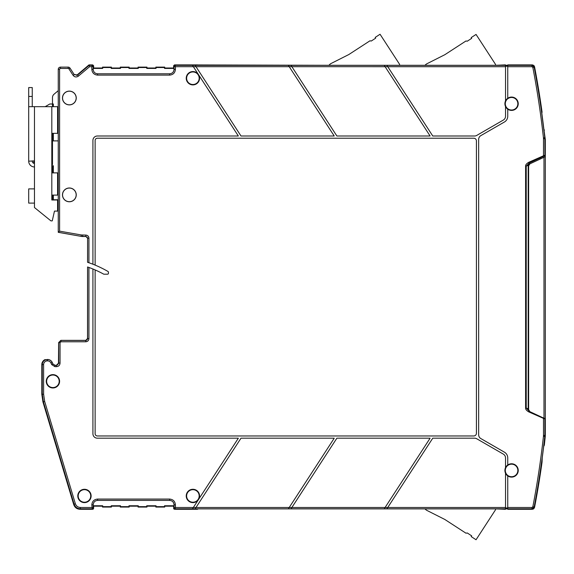 <?xml version="1.0" encoding="UTF-8"?>
<svg xmlns="http://www.w3.org/2000/svg" width="574" height="574" viewBox="0 0 574 574"><rect width="100%" height="100%" fill="white"/><g stroke="black" fill="none" stroke-linecap="round" stroke-linejoin="round"><path stroke-width="0.86" d="M541.77 461.331L542.243 457.722L542.057 462.106A888.774 888.774 0 0 1 534.538 507.481L532.356 509.281L507.746 509.281L507.746 507.488L531.976 507.488L532.844 506.763A886.974 886.974 0 0 0 543.456 436.276L543.499 435.451L544.834 435.451L544.834 418.977L528.683 411.859C526.501 410.546 525.475 409.262 525.597 408.021L525.597 166.166C525.475 164.917 526.501 163.64 528.683 162.32L529.063 163.124L539.969 158.037L539.969 159.149L529.917 163.834L528.632 165.85L528.632 409.664L528.632 165.85L529.917 163.834L543.987 157.276L543.987 418.238L529.917 411.68L528.632 409.664L528.876 410.668M528.977 410.848L528.188 409.233L528.518 410.403M544.331 130.355A2.224 2.224 0 0 0 543.865 129.243L545.3 139.374L545.3 436.14L544.331 445.159L543.678 446.479M543.987 157.276L545.3 156.666L543.987 157.276M543.456 436.276L544.841 436.419L544.891 419.006A0.89 0.89 -65 0 0 544.805 418.618L544.296 418.381M84.457 502.228A6.278 6.278 0 0 0 90.735 495.95A6.278 6.278 0 0 0 84.457 489.672A6.278 6.278 0 0 0 78.179 495.95A6.278 6.278 0 0 0 84.457 502.228M84.457 502.616A6.666 6.666 0 0 0 91.123 495.95A6.666 6.666 0 0 0 84.457 489.285A6.666 6.666 0 0 0 77.791 495.95A6.666 6.666 0 0 0 84.457 502.616M52.916 387.579A6.278 6.278 0 0 0 59.194 381.301A6.278 6.278 0 0 0 52.916 375.023A6.278 6.278 0 0 0 46.645 381.301A6.278 6.278 0 0 0 52.916 387.579M52.916 387.967A6.666 6.666 0 0 0 59.588 381.301A6.666 6.666 0 0 0 52.916 374.635A6.666 6.666 0 0 0 46.25 381.301A6.666 6.666 0 0 0 52.916 387.967M97.659 500.399C94.932 500.628 93.447 502.114 93.21 504.84L93.21 505.759L102.717 505.759L102.717 506.648L111.198 506.648L111.198 505.759L120.497 505.759L120.497 506.648L128.971 506.648L128.971 505.759L138.269 505.759L138.269 506.648L146.743 506.648L146.743 505.759L156.042 505.759L156.042 506.648L164.523 506.648L164.523 505.759L174.022 505.759L173.613 508.392L174.503 509.281L173.613 508.392L174.08 507.933L174.97 508.815L175.414 507.488L174.08 507.933L174.08 504.84C173.814 502.142 172.336 500.657 169.639 500.399L97.602 500.399L97.602 499.064C94.093 499.409 92.17 501.332 91.826 504.84L92.27 508.815L93.16 507.933L91.826 507.488L80.446 507.488L80.102 509.281C76.909 509.124 74.785 507.538 73.716 504.532C74.785 507.538 76.909 509.124 80.102 509.281L93.311 509.073M174.022 505.759L174.022 504.84C173.793 502.114 172.308 500.628 169.581 500.399M174.022 504.84L175.414 504.84C175.07 501.332 173.147 499.409 169.639 499.064L97.602 499.064M42.203 384.221A11.107 11.107 0 0 1 42.203 378.374L42.203 384.221M76.17 194.88A6.809 6.809 0 0 1 69.361 201.689A6.809 6.809 0 0 1 62.552 194.88A6.809 6.809 0 0 1 69.361 188.071A6.809 6.809 0 0 1 76.17 194.88M62.473 194.88A6.888 6.888 0 0 0 69.361 201.768A6.888 6.888 0 0 0 76.249 194.88A6.888 6.888 0 0 0 69.361 187.992A6.888 6.888 0 0 0 62.473 194.88M76.17 98.003A6.809 6.809 0 0 1 69.361 104.812A6.809 6.809 0 0 1 62.552 98.003A6.809 6.809 0 0 1 69.361 91.194A6.809 6.809 0 0 1 76.17 98.003M62.473 98.003A6.888 6.888 0 0 0 69.361 104.891A6.888 6.888 0 0 0 76.249 98.003A6.888 6.888 0 0 0 69.361 91.115A6.888 6.888 0 0 0 62.473 98.003M82.613 236.481L81.085 236.273L81.314 234.96L59.588 231.15L58.254 232.269L81.078 236.352L86.107 236.517L82.046 236.517L58.254 232.319L58.254 69.339A2.224 2.224 0 0 1 60.471 67.122L68.155 67.122A2.224 2.224 0 0 1 70.021 68.134L74.233 74.613L73.113 75.345C74.634 77.174 76.392 77.433 78.38 76.127L89.623 66.699L88.97 64.898L76.564 75.424M155.841 67.122L155.841 68.012L146.951 68.012L155.841 68.012L156.042 68.421L155.841 67.122L164.724 67.122L164.724 68.012L173.613 68.012L173.613 65.788L174.503 64.898L173.613 65.788L173.613 68.012L164.724 68.012L164.724 67.122L155.841 67.122L155.841 68.012M146.743 67.531L146.951 67.122L138.061 67.122L138.269 67.531L146.743 67.531L146.743 68.421L146.951 67.122L146.951 68.012M146.743 68.421L156.042 68.421M138.269 67.531L138.269 68.421L138.061 67.122L146.951 67.122M129.179 68.012L138.061 68.012L129.179 68.012L129.179 67.122L128.971 68.421L138.269 68.421M128.971 67.531L129.179 67.122L120.289 67.122L120.497 67.531L128.971 67.531L128.971 68.421M120.497 67.531L120.497 68.421L120.289 67.122L129.179 67.122M111.399 68.012L120.289 68.012L111.399 68.012L111.399 67.122L111.198 68.421L120.497 68.421M111.198 67.531L111.399 67.122L102.516 67.122L102.717 67.531L111.198 67.531L111.198 68.421M102.516 67.122L102.516 68.012L102.717 67.531M102.717 68.421L93.21 68.421L93.627 68.012L102.516 68.012M93.21 68.421L93.21 69.339C93.447 72.066 94.932 73.551 97.659 73.788M198.281 74.297A6.666 6.666 0 0 0 186.234 78.229A6.666 6.666 0 0 0 192.9 84.895A6.666 6.666 0 0 0 198.683 74.907L198.575 74.749A6.658 6.658 0 0 0 198.389 74.455L193.345 66.684L175.414 66.699L174.97 65.364L174.08 66.254L175.414 66.699L175.414 69.339L174.08 69.339C173.814 72.037 172.336 73.522 169.639 73.788L97.602 73.788C94.904 73.522 93.426 72.037 93.16 69.339L93.21 69.339M169.581 73.788C172.308 73.551 173.793 72.066 174.022 69.339L173.613 68.012M156.042 67.531L164.523 67.531L164.523 68.421L174.022 68.421M164.523 67.531L164.724 67.122M164.523 68.421L164.724 68.012M525.597 166.166L526.229 166.166L529.063 163.124L544.382 155.984A0.89 0.89 0 0 0 544.891 155.174A0.89 0.89 65 0 1 544.382 155.984M528.683 162.32L544.834 155.202A0.89 0.89 65 0 1 544.324 156.006M525.597 408.021L526.229 408.021L526.229 166.166L528.188 165.247L528.188 409.233A2.224 2.224 0 0 0 528.245 409.721M528.683 411.859L529.063 411.056L526.229 408.021L528.188 408.932M543.772 445.689L543.772 445.689A888.365 888.365 0 0 0 544.841 436.419L544.891 419.006A0.89 0.89 0 0 0 544.805 418.618L543.793 418.145L543.499 418.769L543.499 435.451M528.546 410.439L529.106 411.034A2.224 2.224 0 0 1 528.919 410.884A2.224 2.224 0 0 0 529.106 411.034L529.917 411.68M528.518 163.791L528.188 164.946L529.472 162.93L539.969 158.037M544.891 155.174L544.841 137.76A888.365 888.365 0 0 0 542.243 116.457L541.748 112.633M541.777 112.827L542.057 112.073A888.774 888.774 0 0 0 534.538 66.699L533.92 65.544M505.529 106.527L505.529 106.549A6.666 6.666 0 0 1 505.529 100.924L505.529 64.898L502.838 65.3L197.743 65.3L197.478 64.898L174.503 64.898L174.97 65.364L195.124 65.357L241.001 136.002L334.233 136.002L288.356 65.357L291.004 65.357L336.881 136.002L430.105 136.002L385.097 66.684L387.744 66.684L432.76 136.002L474.547 136.002A4.441 4.441 0 0 0 476.772 135.407L503.305 120.081A4.441 4.441 0 0 0 505.529 116.235L505.529 106.527A6.658 6.658 0 0 0 507.746 109.189L507.746 116.235A6.666 6.666 0 0 1 504.417 122.004L480.861 135.608A4.441 4.441 0 0 0 478.644 139.453L478.644 434.726A4.441 4.441 0 0 0 480.861 438.579L504.417 452.176A6.666 6.666 0 0 1 507.746 457.944L507.746 464.983A6.658 6.658 0 0 0 505.529 467.652L505.529 467.652M507.746 109.189L507.746 109.196A6.666 6.666 0 0 0 518.236 103.736A6.666 6.666 0 0 0 507.746 98.276L507.746 98.283A6.658 6.658 0 0 0 505.529 100.945M505.529 65.3L507.746 65.3L505.529 65.3M291.556 507.983L336.881 438.184L430.105 438.184L384.767 508.004M195.677 507.983L241.001 438.184L334.233 438.184L288.356 508.822L192.477 508.822L198.281 499.882A6.666 6.666 0 0 1 186.234 495.95A6.666 6.666 0 0 1 192.9 489.285A6.666 6.666 0 0 1 198.683 499.272L238.353 438.184L97.358 438.184A4.441 4.441 0 0 1 92.916 433.736L92.916 268.998A103.987 103.987 0 0 1 103.794 274.2L107.56 274.2A0.89 0.89 0 0 0 108.45 273.317L108.45 272.248A0.89 0.89 0 0 0 108.005 271.48A108.429 108.429 0 0 0 95.133 265.109L95.133 140.443A2.224 2.224 0 0 1 97.358 138.219L473.751 138.219A2.669 2.669 0 0 1 476.42 140.888L476.42 433.291A2.669 2.669 0 0 1 473.751 435.96L97.358 435.96A2.224 2.224 0 0 1 95.133 433.736L95.133 269.938M87.528 338.588L87.564 266.982L88.934 267.47L88.934 338.66L87.528 338.588L87.241 339.643L86.136 340.368L60.866 340.368L58.641 342.585L58.448 363.945M68.866 340.368L60.866 340.368L58.72 342.656L58.72 363.105L56.496 365.322L56.496 366.657L54.925 366.657L51.703 364.605L50.978 363.048L52.191 362.488A5.087 5.087 0 0 0 47.577 359.546L47.362 359.546A5.087 5.087 0 0 0 42.275 364.634L41.809 364.634A5.553 5.553 0 0 1 44.923 359.647L45.791 359.697M505.529 65.364L386.883 65.364L387.751 66.699L386.883 65.357L291.004 65.357L291.872 66.684L385.104 66.699L384.508 65.788M288.636 65.788L288.356 65.364L195.124 65.357L195.992 66.684L291.872 66.684M192.756 65.788L193.345 66.699L195.992 66.684M192.9 84.507A6.278 6.278 0 0 0 199.178 78.229A6.278 6.278 0 0 0 192.9 71.951A6.278 6.278 0 0 0 186.622 78.229A6.278 6.278 0 0 0 192.9 84.507M198.683 74.907L238.353 136.002L97.358 136.002A4.441 4.441 0 0 0 92.916 140.443L92.916 264.212A108.429 108.429 0 0 1 95.133 265.109M81.314 234.96L85.827 235.075L85.827 236.409L87.6 238.188L87.564 262.289L88.934 262.756A108.429 108.429 0 0 1 92.916 264.212M86.107 236.517L87.564 238.224L87.105 237.033M85.827 235.075C87.714 235.261 88.755 236.294 88.934 238.188L87.6 238.188L87.6 262.304M87.262 339.521A7.11 7.11 0 0 1 87.528 338.531M92.916 268.998A103.987 103.987 0 0 0 87.6 266.996L87.6 338.66L85.748 340.368M52.959 363.966L54.975 365.251L56.496 365.322L54.925 365.322L52.916 364.038L52.256 362.452A5.166 5.166 0 0 0 47.577 359.475L47.362 360.881A3.753 3.753 0 0 0 43.61 364.634L42.275 364.634L42.275 394.209L43.402 401.865L74.06 504.065C75.144 507.057 77.275 508.636 80.446 508.815L92.27 508.815L92.737 509.281L93.627 508.392L92.737 509.281L80.102 509.281M56.424 365.251L58.641 363.026L60.048 363.105C59.84 365.265 58.656 366.449 56.496 366.657M88.934 338.66C88.755 340.547 87.714 341.587 85.827 341.774L85.827 340.439L60.937 340.439L60.937 341.774L60.048 342.656L60.048 363.105M198.281 499.882L198.389 499.724A6.658 6.658 0 0 0 198.575 499.43L198.683 499.272M192.9 502.228A6.278 6.278 0 0 0 199.178 495.95A6.278 6.278 0 0 0 192.9 489.672A6.278 6.278 0 0 0 186.622 495.95A6.278 6.278 0 0 0 192.9 502.228M192.484 508.815L174.97 508.815L174.503 509.281L197.478 509.281L197.743 508.88L502.838 508.88L505.529 509.281L505.529 473.241A6.658 6.658 0 0 0 507.746 475.896L507.746 475.903A6.666 6.666 0 0 0 518.236 470.443A6.666 6.666 0 0 0 507.746 464.983L507.746 464.983M193.015 508.004L193.345 507.495L175.414 507.488L175.414 504.84M193.345 507.495L195.992 507.495L195.124 508.822L195.999 507.488L289.224 507.488L288.887 508.004M505.529 473.241L505.529 473.256A6.666 6.666 0 0 1 505.529 467.631L505.529 457.944A4.441 4.441 0 0 0 503.305 454.099L476.772 438.78A4.441 4.441 0 0 0 474.547 438.184L432.76 438.184L386.883 508.815L291.011 508.815L291.872 507.488L291.004 508.822L288.356 508.822M384.236 508.815L385.104 507.488L289.217 507.495M507.746 508.88L505.529 508.88L507.746 508.88M505.529 508.815L386.883 508.822L387.428 507.983M503.463 65.113L504.194 64.898L503.463 65.113M533.11 65.027L507.746 64.898L507.746 98.276M532.356 64.898L534.538 66.699L534.157 67.165L531.976 65.364L532.356 64.898L507.746 64.898M544.891 138.729L544.783 137.76A888.308 888.308 0 0 0 534.157 67.165L532.844 67.416L531.976 66.699L507.746 66.699M541.705 113.035L544.841 137.76A888.365 888.365 0 0 0 543.772 128.49L543.772 128.49M45.188 106.671L49.809 104.002L52.478 104.002L52.478 97.594A4.441 4.441 0 0 1 54.064 94.186L58.254 90.67L58.254 69.339A2.224 2.224 0 0 1 60.471 67.122L60.471 68.45L68.155 68.45A0.89 0.89 0 0 1 68.902 68.858L70.021 68.134L74.233 74.613L77.519 75.108L89.135 65.364L92.27 65.364L91.826 66.699L93.16 66.254L92.27 65.364L92.737 64.898L93.627 65.788L92.737 64.898L88.97 64.898M93.627 65.788L93.627 68.012L93.627 65.788L93.16 66.254L93.16 69.339L91.826 69.339L91.826 66.699L89.623 66.699M175.414 69.339C175.07 72.848 173.147 74.778 169.639 75.115L97.602 75.115C94.093 74.778 92.17 72.848 91.826 69.339M74.139 74.484L77.433 74.972L78.38 76.127M44.937 360.034L44.923 359.647M48.13 359.532L44.916 360.049M41.809 394.273L41.809 381.488L41.809 394.273L42.935 401.936L41.809 394.273L43.61 394.209L44.679 401.484L42.935 401.936L73.716 504.532L42.935 401.936M41.809 381.114L41.809 364.634M93.627 506.175L93.627 508.392L93.627 506.175L102.509 506.175L102.509 507.057L111.399 507.057L102.516 507.057L102.516 506.175L93.627 506.175L93.21 505.759M102.717 505.759L102.516 506.175M102.717 506.648L102.516 507.057M111.198 506.648L111.399 506.175L120.289 506.175L111.399 506.175L111.198 505.759M120.497 505.759L120.289 507.057L120.289 506.175M120.497 506.648L120.289 507.057L129.179 507.057L120.289 507.057M128.971 506.648L129.179 506.175L138.061 506.175L129.179 506.175L128.971 505.759M138.269 505.759L138.061 507.057L138.061 506.175M138.269 506.648L138.061 507.057L146.951 507.057L138.061 507.057M146.743 506.648L146.951 506.175L155.841 506.175L146.951 506.175L146.743 505.759M156.042 505.759L155.841 507.057L155.841 506.175M156.042 506.648L155.841 507.057L164.724 507.057L155.841 507.057M164.523 506.648L164.724 506.175L173.613 506.175L164.724 506.175L164.523 505.759M173.829 508.966L173.613 506.175M534.265 508.198L534.157 507.014A888.308 888.308 0 0 0 544.783 436.419L544.891 435.451M507.746 507.488L507.746 475.903M511.57 476.721A6.278 6.278 0 0 0 517.848 470.443A6.278 6.278 0 0 0 511.57 464.165A6.278 6.278 0 0 0 505.292 470.443A6.278 6.278 0 0 0 511.57 476.721M511.57 110.014A6.278 6.278 0 0 0 517.848 103.736A6.278 6.278 0 0 0 511.57 97.458A6.278 6.278 0 0 0 505.292 103.736A6.278 6.278 0 0 0 511.57 110.014M174.503 64.898L328.866 65.3L330.509 63.779L348.791 54.559L369.993 40.783L371.227 41.048L375.697 38.142L375.209 37.396L380.06 34.253L399.296 63.879A2.224 2.224 0 0 1 399.648 65.3L424.904 65.3L426.511 63.958L444.785 54.738L465.995 40.962L467.222 41.228L471.692 38.322L471.211 37.575L476.054 34.433L495.297 64.058A2.224 2.224 0 0 1 495.656 65.3L503.814 64.955M442.425 55.929L438.988 57.658M346.423 55.75L342.994 57.479M503.814 509.224L495.656 508.88A2.224 2.224 0 0 1 495.297 510.121L476.054 539.747L471.211 536.604L471.692 535.858L467.222 532.952L465.995 533.217L444.785 519.441L426.511 510.221L442.439 518.257M438.988 516.521L426.511 510.221L424.904 508.88L197.98 508.88L197.478 509.281L174.503 509.281M34.476 163.411L34.397 163.411A2.224 2.224 0 0 1 32.252 161.186L32.252 160.885M28.7 160.885L28.7 106.671L57.587 106.671L57.587 133.333L51.811 133.333L51.811 172.882L57.587 172.882L57.587 195.103L51.811 195.103L51.811 199.989L57.587 199.989L57.587 211.103L54.473 211.103L52.256 220.875L50.921 220.875L34.476 207.544L34.476 203.103L28.7 203.103L28.7 188.882L34.476 188.882L34.476 160.885L28.7 161.186A5.776 5.776 0 0 0 34.275 166.962L34.476 166.969M28.7 106.671L28.7 87.564L32.252 87.564L32.252 106.671M33.809 163.224L33.809 161.638L33.809 163.224M58.254 109.555L58.254 133.333L57.587 133.333M51.811 140.888L58.254 140.888L58.254 183.328M53.36 140.888L53.36 133.333M53.36 106.671L53.36 104.002L52.478 104.002L52.478 106.671M52.478 133.333L52.478 164.659L51.811 164.659M60.471 67.122L68.155 67.122L68.155 68.45M92.737 64.898L89.436 64.898M138.061 67.122L138.061 68.012M120.289 67.122L120.289 68.012M111.399 67.122L102.509 67.122L102.509 68.012L93.627 68.012M52.478 195.103L52.478 199.766L58.254 199.766L58.254 231.2M53.36 199.766L53.36 195.103M53.36 172.882L53.36 165.771L51.811 165.771M504.194 509.281L505.529 509.281M507.746 509.281L532.356 509.281L533.605 508.894M534.538 507.481A888.774 888.774 0 0 0 542.021 462.328M111.399 507.057L111.399 506.175M129.179 507.057L129.179 506.175M146.951 507.057L146.951 506.175M164.724 507.057L164.724 506.175M541.82 113.286L542.057 112.073A888.774 888.774 0 0 0 534.538 66.699M505.529 64.898L504.194 64.898M529.163 163.109L528.532 163.762M544.748 418.589A0.89 0.89 -65 0 1 544.834 418.977L544.382 418.202M52.478 172.882L52.478 165.771M57.587 207.322L58.254 207.322M59.352 232.513L70.487 234.465M541.748 460.692L541.978 461.898M86.983 339.937L87.011 339.837A7.304 7.304 0 0 1 87.528 337.993L87.564 337.871M107.969 271.459A0.89 0.89 0 0 1 108.414 272.227L108.414 273.411A0.89 0.89 0 0 1 108.378 273.662M71.556 340.353L74.247 340.368M60.866 340.368L58.641 342.585L60.048 342.656M57.694 364.849L57.335 365.05M532.356 509.281L531.976 508.815L534.157 507.014L532.844 506.763M507.746 508.815L531.976 508.815L531.976 507.488M169.639 500.399L169.639 499.064M97.602 500.399C94.904 500.657 93.426 502.142 93.16 504.84L91.826 504.84M93.627 508.392L93.16 507.933L93.21 504.84M173.613 65.788L174.08 66.254L174.022 69.339M543.499 138.729L543.456 137.911L544.783 137.76L544.834 138.729L543.499 138.729L543.499 155.411L543.879 156.214M544.841 436.419L544.841 436.419A888.365 888.365 0 0 1 542.243 457.722L544.841 436.419M507.746 66.211L505.529 66.211M507.746 65.773L505.529 65.773M47.362 359.475L47.362 360.881M82.62 235.075L82.62 236.409L85.748 236.481M88.934 238.188L88.934 262.756M52.256 362.452L52.916 364.038L51.703 364.605M54.925 366.657L54.975 365.251M85.827 341.774L60.937 341.774M505.529 508.413L507.746 508.413M505.529 507.968L507.746 507.968M385.097 507.495L505.529 507.488M505.529 66.699L387.751 66.699M531.976 66.699L531.976 65.364L507.746 65.364M97.602 75.115L97.602 73.788M169.639 75.115L169.639 73.788M68.902 68.858L73.113 75.345M59.588 231.15L59.588 69.339A0.89 0.89 0 0 1 60.471 68.45M58.254 69.339L59.588 69.339M44.679 401.484L75.338 503.685L73.716 504.532M75.338 503.685C76.206 506.074 77.906 507.337 80.446 507.488M43.61 364.634L43.61 394.209M50.978 363.048A3.753 3.753 0 0 0 47.577 360.881M543.456 137.911A886.974 886.974 0 0 0 532.844 67.416M34.476 203.103L34.476 188.882M51.811 172.882L51.811 195.103M51.811 106.671L51.811 133.333M34.476 160.885L34.476 106.671M28.7 96.446L32.252 96.446M542.014 462.034L541.784 460.836M502.645 508.88L503.764 509.21"/></g></svg>
